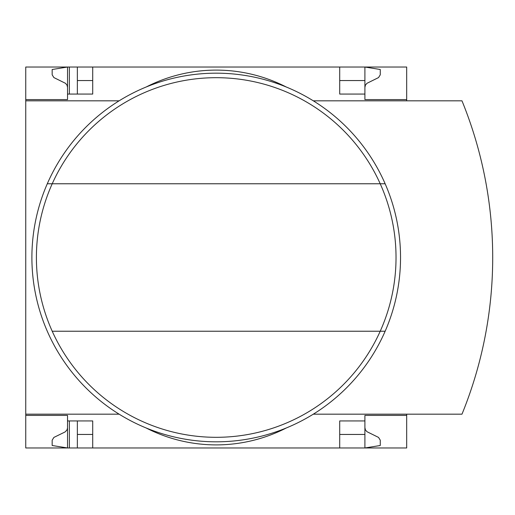 <?xml version="1.0" encoding="UTF-8"?>
<svg xmlns="http://www.w3.org/2000/svg" width="515" height="515" viewBox="0 0 515 515"><rect width="100%" height="100%" fill="white"/><g stroke="black" fill="none" stroke-linecap="round" stroke-linejoin="round"><path stroke-width="0.77" d="M406.683 414.176L406.683 447.966L92.719 447.966L92.719 420.935L67.529 420.935L67.529 447.966L52.17 445.507L52.17 440.177L53.895 437.415L65.115 431.924L66.976 429.954L67.517 428.081L67.529 415.405L25.75 415.405L25.75 414.176L119.12 414.176M67.529 415.405L25.75 415.405L25.75 447.966L69.371 447.966L69.371 420.935M67.529 99.595L25.75 99.595L67.529 99.595L67.529 67.034L77.359 67.034L77.359 94.065M69.371 94.065L69.371 67.034M69.371 447.966L77.359 447.966L77.359 420.935M339.713 80.552L364.903 80.552L364.903 67.034L77.359 67.034M92.719 447.966L77.359 447.966M92.719 80.552L77.359 80.552M364.903 427.695L365.457 429.954L366.989 431.712L378.538 437.415L380.263 440.177L380.263 445.507L364.903 447.966L364.903 434.448L339.713 434.448M92.719 434.448L77.359 434.448M92.719 67.034L92.719 94.065L67.529 94.065M339.713 67.034L339.713 94.065L364.903 94.065L364.903 99.595L406.683 99.595L406.683 67.034L364.903 67.034L380.263 69.493L380.263 74.823L378.538 77.585L366.989 83.288L365.457 85.046L364.903 87.305M119.12 100.824L25.75 100.824L25.75 67.034L67.529 67.034L52.17 69.493L52.17 74.823L53.895 77.585L65.444 83.288L66.976 85.046L67.529 87.305M406.683 100.824L406.683 99.595M364.903 80.552L364.903 94.065M25.75 100.824L25.75 414.176M406.683 415.405L364.903 415.405L364.903 420.935L339.713 420.935L339.713 447.966M364.903 420.935L364.903 434.448M146.183 427.997A153.605 153.605 0 0 0 286.256 427.997M313.313 414.176L461.981 414.176A414.878 414.878 0 0 0 461.981 100.824L313.313 100.824M286.256 87.003A153.605 153.605 0 0 0 146.183 87.003M52.215 331.229A179.812 179.812 0 0 0 380.218 331.229L385.149 331.229A184.325 184.325 0 0 1 47.283 331.229A184.325 184.325 0 0 1 216.216 73.175A184.325 184.325 0 0 1 385.149 331.229A184.325 184.325 0 0 1 47.283 331.229A184.325 184.325 0 0 1 216.216 73.175A184.325 184.325 0 0 1 385.149 183.771L380.218 183.771A179.812 179.812 0 0 1 380.218 331.229L52.215 331.229A179.812 179.812 0 0 1 52.215 183.771L380.218 183.771A179.812 179.812 0 0 0 52.215 183.771L47.283 183.771L52.215 183.771M385.149 183.771A184.325 184.325 0 0 1 385.149 331.229"/></g></svg>
